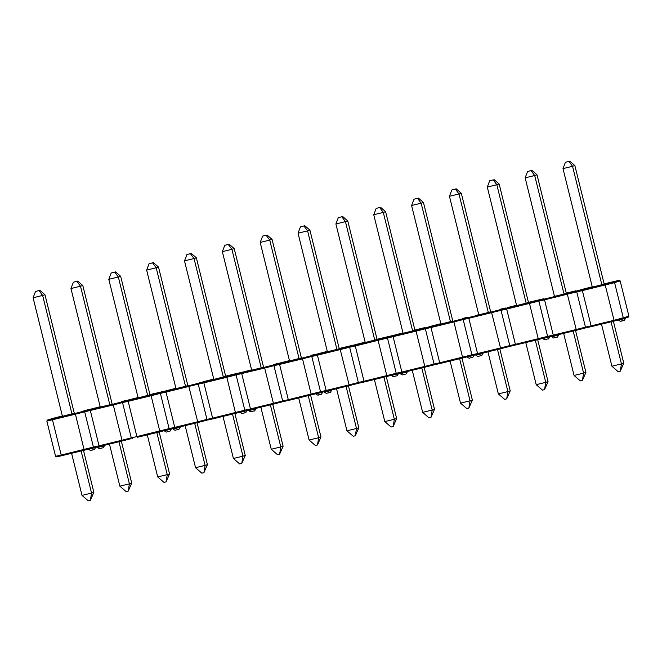<?xml version="1.0" encoding="UTF-8"?>
<svg xmlns="http://www.w3.org/2000/svg" width="662" height="662" viewBox="0 0 662 662"><rect width="100%" height="100%" fill="white"/><g stroke="black" fill="none" stroke-linecap="round" stroke-linejoin="round"><path stroke-width="0.99" d="M568.931 161.429L565.414 162.281L568.931 161.429L572.539 166.286L562.998 168.611L592.333 287.151L604.191 284.106L574.856 165.566L572.539 166.286L601.874 284.825M574.856 165.566L569.783 161.164M565.414 162.281L562.998 168.611M620.269 371.167L621.444 363.901L623.761 363.181L620.269 371.167L618.184 371.68L611.903 366.227L621.444 363.901L611.034 321.831M623.761 363.181L613.384 321.252M611.903 366.227L601.493 324.157M576.263 330.305L576.205 329.519L576.263 330.305L553.92 335.75L585.001 328.062L576.271 330.305L576.205 329.519L585.465 327.136L576.734 291.868L585.465 327.136L591.108 325.886L591.787 326.523L586.458 327.707L585.465 327.136L584.985 328.062L586.118 327.715L585.067 328.038M613.732 282.037L614.584 282.641L582.378 290.618L591.108 325.886L614.055 320.292L605.01 284.271L619.16 280.357L613.856 281.532L619.185 280.349L620.17 280.911L614.584 282.641L623.314 317.917L622.834 318.836L591.787 326.523L614.121 321.078L614.055 320.292L614.113 321.078L614.055 320.292L628.9 316.188L620.17 280.911M591.522 286.977L582.792 289.22L592.25 286.803L591.522 286.977L591.588 287.763M582.676 289.716L577.372 290.899L576.734 291.868L544.528 299.836L553.258 335.113L576.205 329.519L567.16 293.498L575.882 291.263L576.734 291.868L582.378 290.618L582.676 289.716L605.01 284.271M614.121 321.078L622.834 318.836M628.9 316.188L628.271 317.156L622.917 318.811M622.876 318.827L628.271 317.156M531.934 170.391L527.564 171.508L531.934 170.391L537.006 174.793L566.341 293.332L564.024 294.052L534.689 175.513L525.148 177.838L554.483 296.369L564.024 294.052M537.006 174.793L534.689 175.513L531.081 170.655M525.148 177.838L527.564 171.508M573.184 331.058L583.594 373.128L574.053 375.453L563.643 333.375M585.911 372.408L582.419 380.393L583.594 373.128L585.911 372.408L575.535 330.479M582.419 380.393L580.334 380.907L574.053 375.453M538.032 300.49L538.885 301.094L506.678 309.063L515.408 344.339L547.615 336.362L538.885 301.094L539.522 300.126L544.826 298.943L544.528 299.836L538.885 301.094L547.615 336.362L548.608 336.933L553.92 335.75L553.258 335.113L547.615 336.362L547.135 337.289L510.75 346.16L538.421 339.532L529.31 302.724L543.461 298.802L528.442 302.352L543.461 298.802M553.738 296.99L553.672 296.204L554.4 296.03L553.672 296.204L553.738 296.99L553.672 296.204M575.882 291.263L581.675 289.567M576.031 290.75L566.291 293.125L576.006 290.759M493.231 179.874L489.714 180.734L493.231 179.874L496.839 184.739L487.298 187.065L516.633 305.596L528.491 302.559L499.156 184.019L496.839 184.739L526.174 303.27M499.156 184.019L494.084 179.609M489.714 180.734L487.298 187.065M544.569 389.62L545.745 382.355L548.062 381.635L544.569 389.62L542.484 390.133L536.203 384.68L545.745 382.355L535.335 340.276M548.062 381.635L537.685 339.705M536.203 384.68L525.793 342.602M510.774 346.152L509.765 345.589L501.035 310.321L509.765 345.589L515.408 344.339L516.087 344.968M515.822 305.43L507.092 307.673L516.55 305.248L515.822 305.43L515.888 306.216M506.976 308.169L501.672 309.353L501.035 310.321L468.828 318.29L477.55 353.558L500.505 347.972L491.461 311.951L500.174 309.708L501.035 310.321L506.678 309.063L506.976 308.169L529.31 302.724M538.355 338.745L538.413 339.532L538.355 338.745M547.217 337.264L538.421 339.532M456.234 188.835L451.865 189.961L456.234 188.835L461.306 193.246L490.641 311.785L488.324 312.497L458.989 193.966L449.448 196.291L478.783 314.822L488.324 312.497M461.306 193.246L458.989 193.966L455.382 189.1M449.448 196.291L451.865 189.961M497.485 349.503L507.895 391.581L498.354 393.907L487.944 351.828M510.212 390.861L506.72 398.847L507.895 391.581L510.212 390.861L499.835 348.932M506.72 398.847L504.634 399.36L498.354 393.907M500.563 348.75L500.505 347.972L500.563 348.75L509.293 346.516L478.237 354.195L477.55 353.558L471.915 354.815L471.435 355.742L440.371 363.43L435.05 364.613L434.065 364.042L439.7 362.784L440.387 363.421L462.713 357.977L453.925 321.922L430.979 327.516L439.7 362.784L471.915 354.815L463.185 319.547L463.822 318.571L469.126 317.396L468.828 318.29L463.185 319.547L471.915 354.815L472.925 355.378L478.221 354.203L500.563 348.75L500.505 347.972L509.765 345.589L509.285 346.516L510.419 346.168L509.368 346.491M478.038 315.443L477.972 314.657L478.7 314.475L477.972 314.657L478.038 315.443L477.972 314.657M500.174 309.708L505.975 308.012M500.331 309.204L505.636 308.029M478.237 354.195L472.9 355.386M417.532 198.327L414.015 199.188L417.532 198.327L421.14 203.184L411.599 205.51L440.933 324.049L452.791 321.004L423.457 202.473L421.14 203.184L450.474 321.724M423.457 202.473L418.384 198.062M414.015 199.188L411.599 205.51M468.87 408.073L470.045 400.808L472.362 400.088L468.87 408.073L466.784 408.578L460.504 403.133L470.045 400.808L459.635 358.73M472.362 400.088L461.985 358.159M460.504 403.133L450.094 361.055M433.585 364.969L424.872 367.203L424.805 366.417L434.065 364.042L425.335 328.774L434.065 364.042L433.585 364.969L434.711 364.621L433.668 364.944M468.125 317.239L462.481 318.43M440.122 323.883L431.392 326.118L440.851 323.701L440.122 323.883L440.189 324.67M431.401 326.118L425.972 327.798L425.335 328.774L430.979 327.516L431.276 326.623L453.611 321.178L453.925 321.922L463.185 319.547L462.324 318.935L467.761 317.255M431.276 326.623L425.923 327.814L431.326 326.143M472.569 355.395L462.721 357.977M380.534 207.289L376.165 208.414L380.534 207.289L385.607 211.699L414.942 330.23L412.625 330.95L383.29 212.411L373.749 214.736L403.084 333.276L412.625 330.95M385.607 211.699L383.29 212.411L379.682 207.554M373.749 214.736L376.165 208.414M421.785 367.956L432.195 410.035L422.654 412.36L412.244 370.281M434.512 409.315L431.02 417.3L432.195 410.035L434.512 409.315L424.135 367.385M431.02 417.3L428.935 417.805L422.654 412.36M386.625 337.388L387.485 338.001L355.279 345.969L364.001 381.238L396.215 373.269L387.485 338.001L388.114 337.024L393.427 335.849L393.129 336.743L401.851 372.011L424.805 366.417L416.075 331.149L387.485 338.001L396.215 373.269L397.225 373.831L402.529 372.648L401.851 372.011L396.215 373.269L395.735 374.195L364.688 381.875L359.375 383.058L358.365 382.495L349.635 347.227L358.365 382.495L364.001 381.238L364.688 381.875L387.013 376.43L377.911 339.631L392.061 335.708L377.042 339.258L392.425 335.692M393.509 335.353L402.273 333.11L393.476 335.369M393.427 335.849L415.761 330.404L416.075 331.149L425.335 328.774L424.474 328.162L430.275 326.465M402.33 333.896L402.273 333.11L403.001 332.928L402.273 333.11L402.33 333.896L402.273 333.11M424.632 327.657L414.892 330.032L424.615 327.657M424.863 367.203L424.805 366.417L424.863 367.203L402.537 372.648L433.593 364.961M341.832 216.78L338.315 217.632L341.832 216.78L345.44 221.638L335.899 223.963L365.234 342.502L377.092 339.457L347.757 220.918L345.44 221.638L374.775 340.177M347.757 220.918L342.684 216.515M338.315 217.632L335.899 223.963M393.17 426.527L394.345 419.261L396.662 418.541L393.17 426.527L391.085 427.031L384.804 421.578L394.345 419.261L383.927 377.183M396.662 418.541L386.285 376.612M384.804 421.578L374.394 379.508M364.423 342.328L355.693 344.571L365.151 342.155L364.423 342.328L364.481 343.115M355.66 344.579L350.223 346.267L355.626 344.596M355.577 345.067L350.264 346.251L349.635 347.227L317.429 355.196L326.151 390.464L349.106 384.87L340.053 348.857L348.775 346.615L349.635 347.227L355.279 345.969L355.577 345.067L377.911 339.631M386.956 375.644L387.013 376.43L386.956 375.644M395.81 374.171L387.013 376.43M304.834 225.742L300.465 226.859L304.834 225.742L309.907 230.144L339.242 348.684L336.925 349.404L307.59 230.864L298.049 233.19L327.384 351.729L336.925 349.404M309.907 230.144L307.59 230.864L303.982 226.007M298.049 233.19L300.465 226.859M346.077 386.409L356.495 428.479L346.954 430.805L336.544 388.735M358.812 427.768L355.32 435.753L356.495 428.479L358.812 427.768L348.435 385.83M355.32 435.753L353.235 436.258L346.954 430.805M288.98 400.328L311.314 394.883L302.526 358.829L279.579 364.423L288.301 399.691L320.516 391.722L311.785 356.446L312.414 355.477L317.727 354.294L317.429 355.196L311.785 356.446L320.516 391.722L321.525 392.285L326.829 391.101L326.151 390.464L320.516 391.722L320.036 392.64L283.65 401.511L282.666 400.949L273.936 365.672L282.666 400.949L288.301 399.691L288.98 400.328L283.65 401.511M317.81 353.806L326.573 351.555L317.777 353.822M326.631 352.341L326.573 351.555L327.301 351.381L326.573 351.555L326.631 352.341L326.573 351.555M348.775 346.615L354.575 344.919M354.211 344.935L339.192 348.485L354.236 344.927M349.164 385.656L349.106 384.87L349.164 385.656L326.829 391.101L357.894 383.414L349.172 385.656L349.106 384.87L358.365 382.495L357.885 383.422L359.011 383.075M266.132 235.233L262.615 236.086L266.132 235.233L269.74 240.091L260.199 242.416L289.534 360.955L301.392 357.91L272.057 239.371L269.74 240.091L299.075 358.63M272.057 239.371L266.985 234.969M262.615 236.086L260.199 242.416M317.47 444.98L318.645 437.706L320.962 436.994L317.47 444.98L315.385 445.485L309.104 440.031L318.645 437.706L308.227 395.636M320.962 436.994L310.586 395.057M309.104 440.031L298.694 397.961M316.726 354.145L311.082 355.337M288.723 360.782L279.993 363.024L289.451 360.608L288.723 360.782L288.781 361.568M279.877 363.521L274.565 364.704L279.993 363.024L274.565 364.704L273.936 365.672L279.579 364.423L279.877 363.521L302.203 358.076L302.526 358.829L311.785 356.446L310.925 355.842L316.362 354.162M320.11 392.624L311.314 394.883M229.135 244.195L224.766 245.312L229.135 244.195L234.207 248.598L263.542 367.137L261.225 367.857L231.89 249.317L222.349 251.643L251.684 370.182L261.225 367.857M234.207 248.598L231.89 249.317L228.282 244.46M222.349 251.643L224.766 245.312M270.377 404.863L280.796 446.933L271.255 449.258L260.845 407.188M283.113 446.213L279.621 454.198L280.796 446.933L283.113 446.213L272.736 404.283M279.621 454.198L277.527 454.711L271.255 449.258M282.26 401.842L251.13 409.555L250.451 408.917L244.816 410.167L244.336 411.094L235.622 413.336L235.548 412.55L235.614 413.336L226.826 377.282L203.871 382.868L212.601 418.144L244.816 410.167L236.086 374.899L236.715 373.931L242.027 372.747L241.729 373.649L250.451 408.917L273.406 403.323L264.676 368.055L236.086 374.899L244.816 410.167L245.825 410.73L251.105 409.555L245.801 410.738M242.077 372.267L236.715 373.931L250.873 370.008L242.151 372.251M242.027 372.747L264.353 367.302L264.676 368.055L273.936 365.672L273.075 365.068L278.876 363.372M250.931 370.794L250.873 370.008L251.601 369.835L250.873 370.008L250.931 370.794L250.873 370.008M273.232 364.563L278.537 363.38M273.472 404.11L282.186 401.867L282.666 400.949L273.406 403.323L273.464 404.11L273.406 403.323L273.464 404.11L251.121 409.555M190.433 253.678L186.916 254.539L190.433 253.678L194.04 258.544L184.499 260.869L213.834 379.4L225.692 376.364L196.357 257.824L194.04 258.544L223.375 377.083M196.357 257.824L191.285 253.422M186.916 254.539L184.499 260.869M241.771 463.425L242.946 456.159L245.263 455.439L241.771 463.425L239.677 463.938L233.405 458.485L242.946 456.159L232.528 414.089M245.263 455.439L234.886 413.51M233.405 458.485L222.995 416.406M197.764 422.563L197.698 421.777L197.764 422.563L175.422 428.008L206.494 420.32L197.773 422.555L197.698 421.777L206.966 419.394L198.236 384.125L206.966 419.394L212.601 418.144L213.28 418.773L207.951 419.965L206.966 419.394L206.486 420.32L207.611 419.973L206.561 420.296M241.026 372.598L235.349 373.79L240.687 372.607L235.225 374.295L236.086 374.899L226.826 377.282L226.503 376.529L235.225 374.295M213.023 379.235L204.293 381.478L213.752 379.061L213.023 379.235L213.081 380.021M204.26 381.486L198.865 383.157L204.219 381.494M204.177 381.974L198.865 383.157L198.236 384.125L166.021 392.094L174.751 427.371L197.698 421.777L188.653 385.756L197.375 383.521L198.236 384.125L203.871 382.868L204.177 381.974L226.503 376.529M213.28 418.781L244.336 411.094M153.435 262.64L149.066 263.766L153.435 262.64L158.508 267.051L187.843 385.59L185.525 386.302L156.191 267.771L146.65 270.096L175.984 388.627L185.525 386.302M158.508 267.051L156.191 267.771L152.583 262.905M146.65 270.096L149.066 263.766M194.678 423.308L205.096 465.386L195.555 467.711L185.145 425.633M207.413 464.666L203.921 472.651L205.096 465.386L207.413 464.666L197.036 422.737M203.921 472.651L201.827 473.164L195.555 467.711M175.43 428L174.751 427.371L169.116 428.62L168.636 429.547L159.914 431.781L151.126 395.727L128.171 401.321L136.902 436.589L169.116 428.62L160.386 393.352L161.015 392.384L166.328 391.201L166.021 392.094L160.386 393.352L169.116 428.62L170.101 429.191L175.422 428.008M166.41 390.712L161.015 392.384L175.173 388.462L166.369 390.721M175.231 389.248L175.173 388.462L175.902 388.28L175.173 388.462L175.231 389.248L175.173 388.462M197.375 383.521L203.168 381.825M114.733 272.132L111.216 272.992L114.733 272.132L118.341 276.997L108.8 279.323L138.135 397.854L149.993 394.817L120.658 276.277L118.341 276.997L147.676 395.528M120.658 276.277L115.585 271.867M111.216 272.992L108.8 279.323M166.071 481.878L167.246 474.613L169.563 473.893L166.071 481.878L163.977 482.391L157.705 476.938L167.246 474.613L156.828 432.534M169.563 473.893L159.186 431.963M157.705 476.938L147.295 434.86M132.276 438.409L131.266 437.847L122.536 402.579L131.266 437.847L136.902 436.589L137.58 437.226L159.914 431.781L137.572 437.234M165.318 391.043L149.943 394.61L164.987 391.06M137.324 397.688L128.594 399.931L138.052 397.506L137.324 397.688L137.382 398.474M128.478 400.427L123.115 401.619L128.594 399.931L123.165 401.602L122.536 402.579L128.171 401.321L128.478 400.427L150.804 394.982L151.126 395.727L160.386 393.352L159.525 392.74L164.962 391.06M168.711 429.522L159.914 431.781M77.735 281.093L73.366 282.219L77.735 281.093L82.808 285.504L112.143 404.035L109.826 404.755L80.491 286.216L70.95 288.541L100.285 407.08L109.826 404.755M82.808 285.504L80.491 286.216L76.883 281.358M70.95 288.541L73.366 282.219M118.978 441.761L129.396 483.839L119.855 486.165L109.445 444.086M131.713 483.119L128.213 491.105L129.396 483.839L131.713 483.119L121.336 441.19M128.213 491.105L126.128 491.609L119.855 486.165M130.861 438.749L99.73 446.453L99.052 445.816L93.416 447.073L92.937 448L84.215 450.234L75.427 414.18L52.472 419.774L61.202 455.042L93.416 447.073L84.686 411.805L85.315 410.829L90.628 409.654L90.322 410.548L99.052 445.816L121.998 440.222L113.276 404.954L84.686 411.805L93.416 447.073L94.426 447.636L99.705 446.461L94.401 447.644M90.711 409.157L99.466 406.915L90.669 409.174M90.628 409.654L112.954 404.209L113.276 404.954L122.536 402.579L121.676 401.966L127.468 400.27M99.532 407.701L99.474 406.915L100.202 406.733L99.474 406.915L99.532 407.701L99.474 406.915M121.833 401.462L127.137 400.278M130.786 438.774L131.266 437.847L121.998 440.222L122.065 441.008L121.998 440.222L122.065 441.008L130.795 438.774M122.065 441.008L99.722 446.461M39.033 290.585L35.516 291.445L39.033 290.585L42.641 295.442L33.1 297.768L62.435 416.307L74.293 413.262L44.958 294.731L42.641 295.442L71.976 413.982M44.958 294.731L39.886 290.32M35.516 291.445L33.1 297.768M90.363 500.331L91.546 493.066L93.863 492.346L90.363 500.331L88.278 500.836L82.005 495.391L91.546 493.066L81.128 450.988M93.863 492.346L83.486 450.417M82.005 495.391L71.595 453.313M61.856 455.688L56.576 456.863L55.567 456.3L46.837 421.032L47.416 420.072L52.819 418.401M89.618 409.497L83.983 410.688M61.624 416.141L52.886 418.376L62.352 415.959L61.624 416.141L61.682 416.928M46.837 421.032L52.472 419.774L52.778 418.872L75.104 413.436L75.427 414.18L84.686 411.805L83.826 411.193L89.262 409.513M55.567 456.3L61.202 455.042L61.88 455.679L56.551 456.863M93.011 447.975L61.88 455.679M625.987 317.702L625.507 318.381L618.482 320.118C622.131 322.601 620.592 320.565 622.073 320.954L622.702 320.764M613.856 281.532L604.141 283.899L613.864 281.532M591.754 326.523L586.474 327.698M555.881 337.421L555.253 337.62C557.884 336.263 556.411 338.903 558.678 335.038L551.661 336.776L550.916 336.404M544.826 298.943L567.16 293.498M553.904 335.75L548.624 336.925M549.808 336.826L542.782 338.563C546.431 341.054 544.892 339.018 546.373 339.407C549.005 338.05 547.532 340.69 549.808 336.826L550.288 336.155M547.002 339.209L546.382 339.407M480.182 355.875L479.553 356.065C482.184 354.716 480.711 357.356 482.979 353.491L475.961 355.229L475.217 354.857M505.611 308.029L500.307 309.212M469.126 317.396L491.461 311.951M474.588 354.6L474.1 355.279L467.082 357.017C470.723 359.507 469.192 357.472 470.674 357.861L471.303 357.662M453.611 321.178L462.324 318.935M462.457 318.439L467.786 317.247M472.56 355.395L471.518 355.717M404.482 374.328L403.853 374.518C406.485 373.161 405.012 375.809 407.279 371.945L400.253 373.682L399.517 373.31M415.761 330.404L424.474 328.162M402.504 372.656L397.225 373.831M398.888 373.054L398.4 373.732L391.383 375.47C395.024 377.961 393.493 375.925 394.974 376.306L395.603 376.115M364.654 381.883L359.375 383.058M328.774 392.781L328.153 392.971C330.777 391.614 329.312 394.262 331.579 390.398L324.554 392.136L323.817 391.763M317.727 354.294L340.053 348.857M326.805 391.11L321.525 392.285M359.011 383.066L357.96 383.397M323.188 391.507L322.7 392.185L315.683 393.923C319.324 396.406 317.793 394.37 319.274 394.759L319.903 394.569M302.203 358.076L310.925 355.842M311.057 355.337L316.386 354.153M248.854 410.589C251.75 412.774 250.468 411.4 252.445 411.425C255.077 410.068 253.612 412.707 255.88 408.851L248.854 410.589L248.118 410.217M253.074 411.226L252.454 411.425M278.512 363.388L273.199 364.563M264.353 367.302L273.075 365.068M247.489 409.96L247 410.639L239.983 412.376C243.624 414.859 242.093 412.823 243.575 413.212L244.204 413.014M235.349 373.79L225.643 376.157L235.358 373.79M235.614 413.336L213.28 418.773M213.255 418.781L207.976 419.956M177.375 429.679L176.754 429.878C179.377 428.521 177.912 431.161 180.18 427.296L173.154 429.034L172.418 428.662M166.328 391.201L188.653 385.756M175.405 428.008L170.126 429.183M171.789 428.413L171.301 429.084L164.284 430.821C167.925 433.312 166.394 431.276 167.867 431.665L168.504 431.467M150.804 394.982L159.525 392.74M101.675 448.133L101.054 448.323C103.677 446.966 102.213 449.614 104.48 445.749L97.455 447.487L96.71 447.115M127.112 400.287L121.8 401.47M112.954 404.209L121.676 401.966M96.089 446.858L95.601 447.537L88.584 449.275C92.225 451.765 90.694 449.73 92.167 450.119L92.804 449.92M52.902 418.376L47.465 420.056L52.778 418.872M75.104 413.436L83.826 411.193M83.95 410.697L89.279 409.505M625.507 318.381C623.232 322.237 624.705 319.597 622.073 320.954M618.482 320.118L617.737 319.746M555.244 337.62C553.267 337.595 554.557 338.961 551.661 336.776M558.678 335.038L559.167 334.368M542.782 338.563L542.037 338.191M479.545 356.073C477.567 356.04 478.858 357.414 475.961 355.229M482.979 353.491L483.467 352.813M474.1 355.279C471.832 359.143 473.305 356.495 470.674 357.861M440.371 363.43L435.05 364.613M467.082 357.017L466.338 356.644M403.845 374.518C401.867 374.493 403.15 375.867 400.253 373.682M407.279 371.945L407.759 371.266M398.4 373.732C396.133 377.597 397.605 374.949 394.974 376.306M391.383 375.47L390.638 375.097M328.145 392.971C326.167 392.947 327.45 394.32 324.554 392.136M331.579 390.398L332.059 389.719M322.7 392.185C320.433 396.042 321.906 393.402 319.274 394.759M315.683 393.923L314.938 393.551M255.88 408.851L256.36 408.173M247 410.639C244.733 414.495 246.206 411.855 243.575 413.212M239.983 412.376L239.239 411.996M176.746 429.878C174.768 429.853 176.051 431.219 173.154 429.034M180.18 427.296L180.66 426.626M171.301 429.084C169.033 432.948 170.506 430.308 167.867 431.665M164.284 430.821L163.539 430.449M101.046 448.331C99.068 448.298 100.351 449.672 97.455 447.487M104.48 445.749L104.96 445.071M95.601 447.537C93.334 451.401 94.807 448.753 92.167 450.119M61.872 455.679L84.215 450.234M88.584 449.275L87.839 448.902"/></g></svg>

